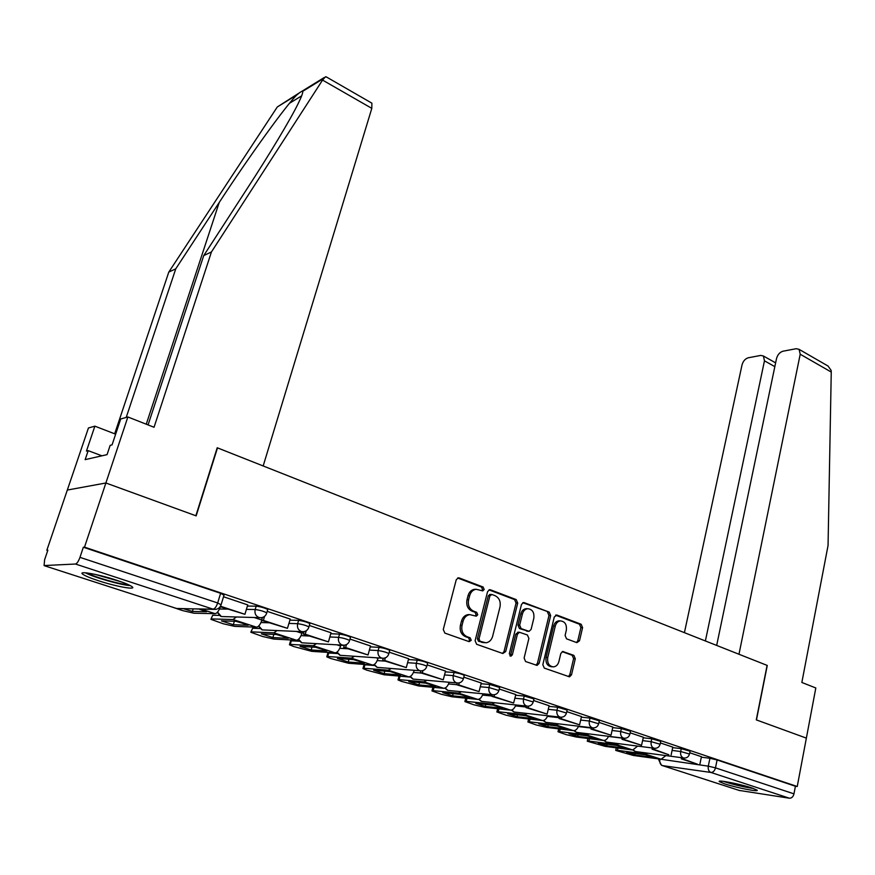<?xml version="1.0" encoding="UTF-8"?>
<svg xmlns="http://www.w3.org/2000/svg" width="875" height="875" viewBox="0 0 875 875"><rect width="100%" height="100%" fill="white"/><g stroke="black" fill="none" stroke-linecap="round" stroke-linejoin="round"><path stroke-width="1.31" d="M484.181 589.498L483.109 587.016L459.211 577.948L458.259 577.828L456.225 579.819L443.275 629.508L444.861 633.106L469.164 641.659L471.231 640.292L470.148 637.798L467.042 636.694C462.777 634.605 461.103 630.798 462.044 625.286L463.105 621.152C464.264 617.334 466.484 615.169 469.787 614.633L476.284 616.186L477.739 614.775L476.656 612.292L473.572 611.155C469.339 609.022 467.688 605.216 468.606 599.747L469.667 595.656C470.783 591.948 472.948 589.827 476.153 589.28L482.77 590.888L484.181 589.498M481.775 590.669L482.552 589.52L481.48 587.038L457.658 577.992L459.211 577.948M468.683 641.495L469.613 640.216L468.53 637.733L465.423 636.639L467.042 636.694M475.267 615.956L476.12 614.742L475.037 612.259L471.953 611.133L473.572 611.155M116.638 580.256C98.645 574.273 77.536 570.533 82.709 574.175C85.006 575.848 90.289 578.047 98.569 580.759C116.211 586.578 136.938 590.308 132.081 586.72C129.948 585.123 124.808 582.969 116.638 580.256M751.888 787.938C740.305 784.055 716.559 779.472 719.392 781.637L724.773 783.902C736.203 787.708 759.664 792.28 757.083 790.147L751.888 787.938M576.855 642.655L579.502 640.795L582.586 627.638L581.175 624.269L557.003 615.092L554.302 616.93L542.828 664.683L544.294 668.106L569.538 676.845L571.517 674.822L575.291 658.744L573.869 655.375L562.767 651.503L560.809 653.494L558.906 661.511C557.998 664.716 556.205 666.509 553.547 666.892C549.062 666.334 547.127 663.206 547.739 657.519L555.264 626.117C556.139 623.033 557.856 621.294 560.405 620.889C564.944 621.403 566.913 624.531 566.322 630.252L565.097 635.436L566.53 638.827L576.855 642.655M148.072 424.922L203.733 255.588L211.444 251.945L154.044 427.273L127.87 416.97L120.728 418.961L112.066 444.883L110.173 445.342L107.056 454.639L85.148 459.637L88.189 450.658L86.439 451.084L94.883 426.169L88.441 427.973L67.32 490.055L105.886 482.989L196.164 515.867L217.492 447.88L767.102 665.383L756.284 719.873L806.367 738.117L797.234 786.505L84.514 547.138L83.344 547.236L79.964 557.353L217.678 602.962L221.08 604.811M44.592 565.786L177.034 608.617L213.084 609.164L75.48 564.025L44.089 565.556L44.625 559.737L47.862 550.211L46.834 550.298L67.32 490.055L105.886 482.989L84.514 547.138M517.705 603.083L516.217 599.594L490.47 589.816L489.573 589.706L487.572 591.675L475.103 640.752L476.656 644.295L502.83 653.516L505.695 651.558L517.705 603.083L516.053 603.072L514.566 599.594L488.961 589.87M524.267 602.656L549.205 612.128L550.659 615.552L539.131 663.381L537.086 665.405L525.591 661.522L524.103 658.066L528.894 638.444L527.406 634.987L519.433 632.264L517.409 634.277L512.356 654.795L510.902 656.228L509.305 653.723L521.467 604.505L523.425 602.547L524.267 602.656L522.977 602.645M701.345 757.17L709.909 758.286L708.291 766.161L715.487 767.856L793.975 793.855C793.188 796.797 791.656 798.252 789.392 798.208L739.134 790.409M46.834 550.298L47.731 550.594M797.234 786.505L795.408 786.242L793.975 793.855M75.48 564.025C77.011 563.555 78.498 561.323 79.964 557.353M247.734 604.909L223.519 596.75M262.412 617.487L261.57 620.342L287.438 628.337L290.27 619.084L267.203 611.373M331.012 632.767L309.334 625.472M370.497 645.969L349.978 639.067M408.647 658.733L389.233 652.203M445.517 671.07L427.153 664.891M457.144 683.003L456.706 684.742L479.019 691.611L481.305 683.014L463.805 677.163M492.33 694.695L491.914 696.358L513.625 703.041L515.812 694.564L499.253 689.019M549.106 705.731L533.564 700.503M581.481 716.559L566.781 711.616M612.861 727.059L598.97 722.389M622.3 737.986L622.016 739.298L641.528 745.281L643.388 737.253L630.153 732.823M672.798 747.119L660.395 742.941M672.689 747.611L681.286 748.683L680.684 751.516L689.478 754.031M643.169 737.756L651.787 738.795L651.164 741.661L660.122 744.253M612.73 727.606L621.381 728.602L620.736 731.511L629.869 734.158M581.35 717.15L590.023 718.08L589.345 721.033L598.653 723.767M548.964 706.355L557.659 707.23L556.948 710.227L566.464 713.027M515.528 695.22L524.245 696.03L523.512 699.059L533.225 701.958M480.998 683.714L489.738 684.458L488.972 687.531L498.892 690.517M445.32 671.836L454.07 672.503L453.272 675.62L463.422 678.694M408.428 659.553L417.189 660.133L416.347 663.305C420.798 663.961 424.288 664.934 426.803 666.225L426.738 666.477M340.823 645.247L344.258 645.444M370.256 646.866L379.028 647.347L378.153 650.552C382.637 651.208 386.214 652.214 388.861 653.57L388.795 653.844M302.137 632.527L303.8 632.603M330.739 633.73L339.522 634.102L338.614 637.361C343.131 637.995 346.795 639.034 349.595 640.467L349.519 640.763M289.811 620.134L298.605 620.375L297.642 623.689C302.203 624.312 305.966 625.384 308.93 626.894L308.842 627.211M247.395 606.069L256.178 606.156L255.183 609.514C259.777 610.138 263.637 611.242 266.777 612.839L266.689 613.167M701.444 756.7L689.741 752.763M690.069 751.209L681.286 748.683M660.734 741.388L651.787 738.795M630.503 731.259L621.381 728.602M599.32 720.825L590.023 718.08M567.153 710.052L557.659 707.23M533.947 698.928L524.245 696.03M499.647 687.455L489.738 684.458M464.209 675.587L464.264 675.347C461.88 674.111 458.478 673.159 454.07 672.503M427.558 663.327L427.634 663.064C425.119 661.762 421.63 660.789 417.189 660.133M389.659 650.639L389.725 650.355C387.078 648.988 383.512 647.981 379.028 647.347M350.416 637.503L350.503 637.208C347.703 635.764 344.039 634.725 339.522 634.102M309.783 623.908L309.87 623.591C306.917 622.07 303.155 620.998 298.605 620.375M267.663 609.82L267.761 609.481C264.633 607.873 260.772 606.758 256.178 606.156M795.408 786.242L717.095 759.959L709.909 758.286M83.344 547.236L220.62 593.305L223.989 595.208M262.216 618.177L260.892 617.739M475.803 589.28L474.534 589.291C471.33 589.837 469.164 591.959 468.048 595.656L469.667 595.656M471.953 611.133C467.72 609 466.069 605.205 466.998 599.747L468.048 595.656M469.722 614.644L468.18 614.6C464.877 615.136 462.645 617.302 461.497 621.108L463.105 621.152M465.423 636.639C461.158 634.55 459.495 630.744 460.425 625.242L461.497 621.108M502.502 653.395L504.044 651.481L516.053 603.072M491.947 594.508L489.923 595.82L479.019 638.848L480.102 641.32L485.942 642.797C489.267 642.283 491.498 640.106 492.647 636.256L499.986 606.977C500.883 601.606 499.264 597.844 495.141 595.722L491.947 594.508M489.967 594.442L488.294 595.82L489.923 595.82M484.302 642.731L478.472 641.255L477.389 638.772L488.294 595.82M522.802 602.722L549.205 612.128M535.959 665.175L537.447 663.272L548.975 615.519L547.531 612.106M518.219 632.22L515.758 634.211L510.694 654.708L512.356 654.795M509.906 655.9L510.694 654.708M533.827 618.242C534.439 612.391 532.383 609.208 527.669 608.705C525.066 609.12 523.316 610.881 522.419 613.966L519.663 625.144L521.15 628.611L529.112 631.345L531.114 629.355L533.827 618.242M527.078 608.694L526.006 608.683C523.403 609.109 521.653 610.859 520.756 613.944L522.419 613.966M528.675 631.334L519.487 628.567L518 625.1L520.756 613.944M559.781 620.878L558.72 620.856C556.172 621.261 554.455 623 553.58 626.073L555.264 626.117M552.256 666.816L551.862 666.794C547.378 666.225 545.442 663.108 546.055 657.42L553.58 626.073M568.389 676.583L569.822 674.702L573.595 658.645L572.173 655.277L562.188 651.656M576.494 642.513L577.806 640.719L580.891 627.594L579.48 624.225L555.592 615.169M193.123 609.066L192.391 611.45L206.598 611.723L199.227 609.153M220.183 606.681L244.934 614.305L220.478 606.222M244.934 614.305L247.745 604.855M170.833 606.616L182.492 610.575L193.988 613.222L215.097 613.67C217.055 613.309 218.827 611.002 220.38 606.747M192.391 611.45L184.133 608.923M371.197 102.78L371.875 103.162L371.809 108.358L322.558 80.095L325.467 76.781L327.141 77.394M203.733 255.588L248.238 186.944C269.248 154.645 290.117 120.017 297.992 103.95C301.525 96.775 303.089 92.575 302.695 91.339C302.072 90.902 300.103 92.116 296.811 94.97C286.409 104.945 249.156 156.461 219.231 202.442L175.777 268.8L126.208 417.43M322.558 80.095L211.444 251.945M127.87 416.97L105.886 482.989L195.869 515.758L217.208 447.759L263.178 465.959L371.809 108.358M115.642 434.175L94.883 426.169M299.731 92.63L277.309 106.958L168.787 272.092L175.777 268.8M168.787 272.092L114.68 433.803M101.938 455.809L88.189 450.658M826.055 364.886L828.045 366.034L831.119 370.366L831.25 372.05L828.056 545.519L801.85 682.467L815.817 687.969L806.367 738.117L756.459 719.939L767.266 665.448L738.97 654.259L800.209 354.233L799.105 349.366L796.25 348.698L783.005 351.203C779.789 352.188 777.623 354.659 776.508 358.608L716.669 645.422M774.834 366.636L764.466 360.828L763.416 356.005L760.791 355.414L748.245 357.788C745.194 358.728 743.116 361.123 742.011 364.973L684.414 632.658M764.466 360.828L705.381 640.959M85.389 572.797C93.1 577.161 121.439 585.222 130.233 585.572M128.308 584.631C121.538 584.872 93.22 576.822 87.577 573.027M95.145 574.394L121.297 581.853M751.822 787.916L749.962 787.675C740.863 786.133 732.55 784.109 725.058 781.583M723.395 781.353C732.047 784.219 741.464 786.505 751.647 788.222L753.43 788.462M242.627 623.295L235.998 621.305L221.397 620.856L233.319 624.728L248.084 625.242L242.627 623.295M287.438 628.337L263.375 620.397L264.556 616.372M261.57 620.342L263.375 620.397M219.253 615.398L212.702 615.245L210.941 619.336L223.202 623.744L234.566 626.358L256.484 627.178C258.519 626.861 260.291 624.608 261.811 620.419M211.586 618.92L233.045 619.533L236.228 617.083M211.061 618.942L212.702 615.245M234.369 621.261L233.319 624.728M282.931 636.442L276.489 634.506L261.363 633.817L272.902 637.558L288.17 638.312L282.931 636.442M304.084 631.619L303.363 634.134L328.453 641.889L305.233 634.211L306.217 630.777M328.453 641.889L331.023 632.723M303.363 634.134L305.233 634.211M259.973 628.523L252.656 628.239L250.841 632.264L262.566 636.464L273.809 639.067L296.483 640.238C298.659 639.909 300.475 637.591 301.93 633.27L302.378 631.717M251.584 631.87L273.831 632.844L276.959 630.634M250.95 631.892L252.656 628.239M273.82 634.386L272.902 637.558M321.891 649.152L315.623 647.27L300.027 646.352L311.183 649.972L326.922 650.956L321.891 649.152M344.323 645.203L343.7 647.445L368.047 654.959L345.625 647.555L346.445 644.58M368.047 654.959L370.508 645.936M343.7 647.445L345.625 647.555M299.381 641.244L291.309 640.817L290.27 644.394L289.439 644.766L293.672 646.527L311.784 651.361L335.136 652.859C337.378 652.564 339.205 650.289 340.605 646.045L340.878 645.05M290.27 644.394L313.239 645.706L316.312 643.716M289.538 644.416L290.467 641.2L291.309 640.817M312.003 647.062L311.183 649.972M359.581 661.445L353.478 659.619L337.433 658.481L348.228 661.992L364.405 663.173L359.581 661.445M383.206 658.273L382.659 660.308L406.295 667.592L384.628 660.439L385.339 657.836M406.295 667.592L408.658 658.7M382.659 660.308L384.628 660.439M337.531 653.559L328.716 652.991L327.72 656.523L326.791 656.862L330.772 658.525L348.545 663.261L372.531 665.066C374.828 664.803 376.655 662.583 378.011 658.394L378.142 657.923M327.72 656.523L351.356 658.142L354.364 656.338M326.878 656.534L327.775 653.352L328.716 652.991M348.983 659.302L348.228 661.992M396.047 673.345L390.108 671.562L373.658 670.228L384.114 673.63L400.684 675.008L396.047 673.345M420.788 670.873L420.306 672.722L443.264 679.798L422.319 672.886L422.931 670.589M443.264 679.798L445.528 671.038M420.306 672.722L422.319 672.886M374.456 665.503L364.93 664.781L363.978 668.259L362.961 668.577L366.712 670.141L384.158 674.789L408.723 676.878C411.064 676.648 412.891 674.472 414.214 670.348L414.225 670.316M363.978 668.259L388.227 670.184L391.191 668.533M363.038 668.27L363.902 665.109L364.93 664.781M384.792 671.136L384.114 673.63M431.364 684.862L425.578 683.123L408.745 681.614L418.884 684.895L435.816 686.459L431.364 684.862M479.019 691.611L458.762 684.928L459.288 682.872M456.706 684.742L458.762 684.928M410.233 677.075L400.028 676.2L399.12 679.634L397.994 679.93L401.538 681.395L418.677 685.967L443.767 688.319C446.053 688.155 447.847 686.142 449.17 682.27M399.12 679.634L423.916 681.833L426.836 680.334M398.07 679.634L398.913 676.506L400.028 676.2M419.497 682.577L418.884 684.895M465.566 696.019L459.933 694.323L442.761 692.639L452.583 695.833L469.853 697.561L465.566 696.019M513.625 703.041L494.025 696.566L494.473 694.728M491.914 696.358L494.025 696.566M434.022 687.4L433.169 690.659L431.966 690.922L441.47 694.312L452.134 696.795L477.717 699.398C479.938 699.3 481.709 697.441 483.033 693.809M433.169 690.659L458.489 693.12L461.355 691.742M432.031 690.659L432.863 687.291M453.141 693.656L452.583 695.833M498.728 706.825L493.227 705.184L475.737 703.336L485.275 706.431L502.852 708.323L498.728 706.825M526.378 706.048L526.006 707.613L547.127 714.109L528.139 707.831L528.544 706.169M547.127 714.109L549.117 705.709M526.006 707.613L528.139 707.831M466.966 698.305L466.2 701.356L464.898 701.597L474.042 704.845L484.597 707.306L510.628 710.139C512.794 710.095 514.533 708.367 515.845 704.966M466.2 701.356L491.98 704.047L494.812 702.789M464.964 701.334L465.675 698.173M485.778 704.397L485.275 706.431M530.873 717.314L525.503 715.706L507.741 713.716L516.994 716.712L534.844 718.758L530.873 717.314M559.355 717.03L559.016 718.506L579.578 724.817L561.192 718.747L561.542 717.227M579.578 724.817L581.492 716.538M559.016 718.506L561.192 718.747M498.947 708.87L498.247 711.725L496.858 711.944L505.652 715.061L516.097 717.511L542.544 720.552C544.655 720.552 546.361 718.944 547.673 715.75M498.247 711.725L524.453 714.656L527.242 713.497M517.453 714.809L516.994 716.712M562.067 727.486L556.828 725.922L538.792 723.789L547.772 726.698L565.884 728.875L562.067 727.486M591.314 727.672L590.997 729.061L611.023 735.208L593.206 729.323L593.523 727.923M611.023 735.208L612.861 727.038M590.997 729.061L593.206 729.323M529.998 719.108L529.342 721.798L527.887 721.984L536.342 724.992L546.689 727.409L573.508 730.658C575.564 730.691 577.248 729.203 578.55 726.184M529.342 721.798L555.953 724.938L558.698 723.877M548.198 724.905L547.772 726.698M592.342 737.362L587.223 735.831L568.947 733.567L577.675 736.389L596.017 738.708L592.342 737.362M641.528 745.281L624.236 739.572L624.531 738.27M622.016 739.298L624.236 739.572M560.142 729.039L559.552 731.577L558.009 731.741L566.158 734.628L576.395 737.034L603.553 740.469C605.577 740.534 607.228 739.145 608.53 736.302M559.552 731.577L586.523 734.912L589.225 733.939M578.069 734.694L577.675 736.389M621.731 746.944L616.733 745.456L598.248 743.061L606.725 745.817L625.275 748.245L621.731 746.944M652.356 747.983L652.083 749.219L668.839 754.753L654.336 749.514L654.598 748.3M671.114 755.048L672.798 747.097M652.083 749.219L654.336 749.514M589.444 738.686L588.897 741.081L587.278 741.212L605.27 746.386L632.734 749.995L637.634 746.102M588.897 741.081L616.197 744.603L618.866 743.706M607.086 744.209L606.725 745.817M650.289 756.263L645.411 754.808L626.719 752.292L634.955 754.972L653.702 757.509L650.289 756.263M681.516 757.673L681.275 758.855L697.539 764.225L683.55 759.161L683.791 758.012M699.825 764.531L701.444 756.678M681.275 758.855L683.55 759.161M617.925 748.048L617.422 750.312L615.727 750.422L633.336 755.464L661.084 759.248L665.908 755.606M617.422 750.312L645.017 754.009L647.642 753.178M635.294 753.452L634.955 754.972M481.48 587.038L483.109 587.016M468.53 637.733L470.148 637.798M475.037 612.259L476.656 612.292M659.969 759.095L708.291 766.161C707.875 769.333 708.739 771.422 710.872 772.45L662.397 765.592L739.878 790.65M789.392 798.208L710.872 772.45C713.092 772.45 714.634 770.919 715.487 767.856L717.095 759.959M672.098 750.422L680.684 751.516C680.258 754.72 681.133 756.842 683.331 757.903L684.327 758.045C687.083 757.991 688.8 756.602 689.5 753.9L690.102 751.067M608.475 736.433L622.267 738.128M642.545 740.611L651.164 741.661C650.716 744.909 651.612 747.075 653.877 748.158L654.938 748.311C657.705 748.223 659.444 746.823 660.155 744.1L660.767 741.234M578.397 726.556L591.227 728.055M612.084 730.494L620.736 731.511C620.255 734.803 621.184 737.002 623.514 738.117L624.641 738.27C627.419 738.172 629.169 736.75 629.902 734.005L630.536 731.095M547.422 716.384L559.202 717.697M580.672 720.07L589.345 721.033C588.842 724.369 589.794 726.611 592.2 727.748L593.392 727.913C596.192 727.792 597.953 726.348 598.697 723.592L599.364 720.639M515.484 705.906L526.148 707.022M548.264 709.319L556.948 710.227C556.434 713.606 557.408 715.892 559.891 717.062L561.159 717.237C563.97 717.084 565.753 715.63 566.497 712.841L567.197 709.855M482.541 695.1L492.002 696.019M514.795 698.217L523.512 699.059C522.966 702.494 523.972 704.823 526.531 706.027L527.887 706.202C530.709 706.038 532.503 704.55 533.269 701.75L533.991 698.72M448.558 683.955L456.717 684.677M480.233 686.766L488.972 687.531C488.392 691.02 489.431 693.383 492.067 694.63L493.522 694.805C496.366 694.619 498.17 693.109 498.947 690.298L499.702 687.225M413.47 672.448L421.378 673.083M444.522 674.931L453.272 675.62C452.67 679.164 453.731 681.57 456.466 682.839L458.019 683.036C460.863 682.817 462.689 681.297 463.477 678.464L464.264 675.347M377.234 660.581L385.164 661.128M407.597 662.692L416.347 663.305C415.723 666.892 416.817 669.342 419.639 670.655L421.302 670.863C424.167 670.611 426.005 669.069 426.803 666.225L427.634 663.064M339.773 648.309L347.736 648.78M369.392 650.048L378.153 650.552C377.497 654.205 378.623 656.698 381.544 658.055L383.327 658.263C386.214 657.989 388.052 656.425 388.861 653.57L389.725 650.355M301.055 635.644L309.039 636.005M329.831 636.956L338.614 637.361C337.914 641.058 339.084 643.617 342.103 645.006L344.028 645.225C346.916 644.919 348.775 643.333 349.595 640.467L350.503 637.208M260.98 622.541L268.997 622.792M288.859 623.416L297.642 623.689C296.92 627.452 298.123 630.055 301.252 631.488L303.319 631.717C306.228 631.367 308.088 629.77 308.93 626.894L309.87 623.591M219.494 608.989L227.544 609.109M246.4 609.394L255.183 609.514C254.417 613.342 255.664 616 258.902 617.477L261.144 617.717C264.053 617.334 265.934 615.705 266.777 612.839L267.761 609.481M259.722 617.673L221.309 616.536L217.558 612.106M301.908 631.663L262.292 629.902L258.748 625.953M342.639 645.148L301.897 642.819L298.561 639.275M381.981 658.175L340.2 655.309L337.05 652.105M420 670.764L377.245 667.384L374.292 664.486M456.75 682.927L413.12 679.087L410.331 676.441M492.308 694.695L447.858 690.408L445.233 687.991M526.717 706.081L481.512 701.389L479.041 699.169M560.044 717.106L514.15 712.031L511.82 709.986M592.32 727.792L545.803 722.345L543.605 720.453M623.612 738.15L576.516 732.364L574.438 730.614M653.953 748.18L606.342 742.087L604.362 740.458M683.386 757.925L635.294 751.527L633.423 750.006M220.62 593.305L217.678 602.962C216.355 606.747 214.823 608.814 213.084 609.164L215.48 609.405C218.422 609 220.314 607.359 221.178 604.472L224.098 594.847M658.634 759.609L659.881 759.544C659.455 762.584 660.297 764.597 662.397 765.592L661.489 765.253L658.634 759.609M214.014 609.383L176.531 608.464M466.998 599.747L468.606 599.747M460.425 625.242L462.044 625.286M504.044 651.481L505.695 651.558M489.07 589.827L490.47 589.816M514.566 599.594L516.217 599.594M477.389 638.772L479.019 638.848M478.472 641.255L480.102 641.32M481.709 642.392L483.339 642.469M548.975 615.519L550.659 615.552M537.447 663.272L539.131 663.381M515.758 634.211L517.409 634.277M518 625.1L519.663 625.144M519.487 628.567L521.15 628.611M526.663 631.192L528.325 631.247M546.055 657.42L547.739 657.519M562.483 651.547L563.5 651.602M572.173 655.277L573.869 655.375M573.595 658.645L575.291 658.744M569.822 674.702L571.517 674.822M555.811 615.07L557.003 615.092M579.48 624.225L581.175 624.269M580.891 627.594L582.586 627.638M577.806 640.719L579.502 640.795M215.097 613.67L201.381 609.186M323.477 78.564L302.695 91.339M296.811 94.97L277.309 106.958M290.019 102.966L301.656 95.856M146.256 424.211L219.231 202.442M831.25 372.05L800.209 354.233M261.68 619.981L254.286 617.542M256.484 627.178L233.045 619.533M301.93 633.27L296.352 631.433M296.483 640.238L273.831 632.844M340.605 646.045L336.962 644.842M335.136 652.859L313.239 645.706M378.011 658.394L376.173 657.792M372.531 665.066L351.356 658.142M408.723 676.878L388.227 670.184M443.767 688.319L423.916 681.833M477.717 699.398L458.489 693.12M510.628 710.139L491.98 704.047M542.544 720.552L524.453 714.656M573.508 730.658L555.953 724.938M603.553 740.469L586.523 734.912M632.734 749.995L616.197 744.603M661.084 759.248L645.017 754.009M217.317 612.369L220.544 616.219M258.475 626.216L261.691 629.661M298.255 639.527L301.416 642.633M336.722 652.345L339.795 655.156M373.931 664.705L376.917 667.264M409.938 676.637L412.825 678.978M444.817 688.177L447.606 690.32M478.592 699.322L481.294 701.302M511.339 710.106L513.953 711.955M543.091 720.562L545.628 722.291M573.891 730.68L576.363 732.309M603.783 740.491L606.189 742.033M632.811 750.006L635.163 751.483M658.777 758.942L658.656 759.489M474.534 589.291L476.153 589.28M468.18 614.6L469.787 614.633M489.694 594.442L491.323 594.431M517.77 632.209L519.433 632.264M526.006 608.683L527.669 608.705M558.72 620.856L560.405 620.889M371.875 103.162L326.145 76.814M301.602 91.47L324.144 77.591M763.416 356.005L775.622 362.863M828.045 366.034L799.105 349.366M496.923 711.703L497.656 708.728M527.942 721.766L528.609 718.955M558.053 731.533L558.688 728.864M587.322 741.027L587.902 738.489M615.759 750.247L616.306 747.83"/></g></svg>
